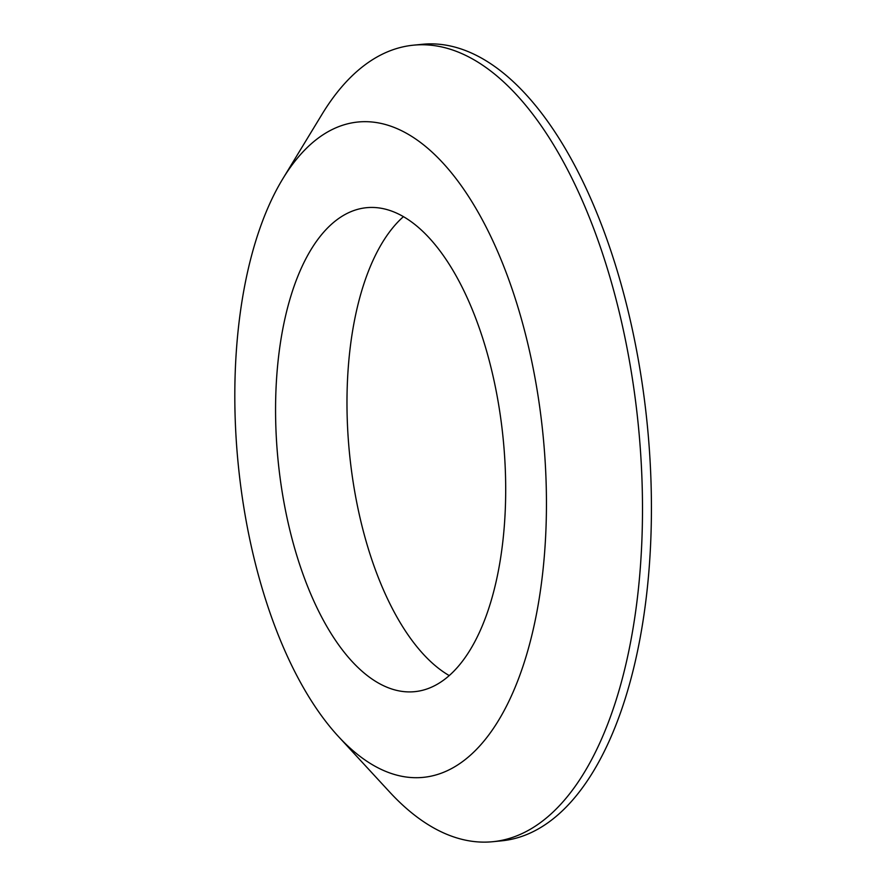 <?xml version="1.0" encoding="UTF-8"?>
<svg xmlns="http://www.w3.org/2000/svg" width="886" height="886" viewBox="0 0 886 886"><rect width="100%" height="100%" fill="white"/><g stroke="black" fill="none" stroke-linecap="round" stroke-linejoin="round"><path stroke-width="1.33" d="M541.501 420.95A329.304 153.112 84.3 0 1 495.817 724.781A329.304 153.112 84.3 0 1 338.441 736.521A329.304 153.112 84.3 0 1 239.763 478.418A329.304 153.112 84.3 0 1 282.8 178.806A329.304 153.112 84.3 0 1 541.501 420.95M282.8 178.806L322.061 114.239A400.228 186.082 84.3 0 1 413.374 45.186A400.228 186.082 84.3 0 1 636.48 408.524A400.228 186.082 84.3 0 1 492.86 841.7A400.228 186.082 84.3 0 1 389.685 792.062L338.441 736.521M449.235 675.586A243.174 113.065 84.3 0 1 350.635 463.777A243.174 113.065 84.3 0 1 403.44 216.649M279.223 470.898A243.174 113.065 84.3 0 1 366.483 207.701A243.174 113.065 84.3 0 1 502.041 428.459A243.174 113.065 84.3 0 1 414.781 691.656A243.174 113.065 84.3 0 1 279.223 470.898M413.374 45.186L422.301 44.3A400.228 186.082 84.3 0 1 645.407 407.638A400.228 186.082 84.3 0 1 501.786 840.814L492.86 841.7"/></g></svg>
